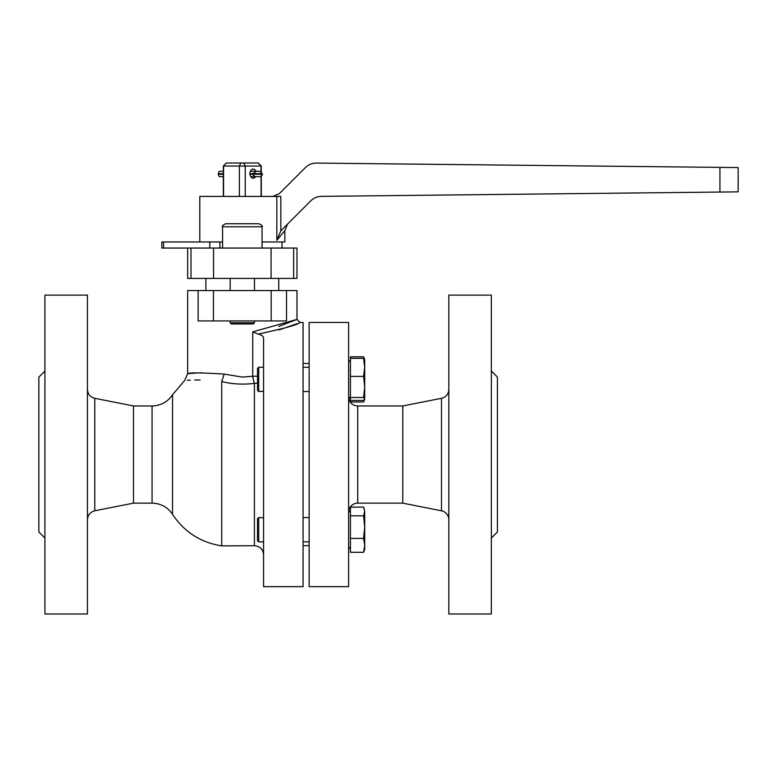 <?xml version="1.0" encoding="UTF-8"?>
<svg xmlns="http://www.w3.org/2000/svg" width="777" height="777" viewBox="0 0 777 777"><rect width="100%" height="100%" fill="white"/><g stroke="black" fill="none" stroke-linecap="round" stroke-linejoin="round"><path stroke-width="1.17" d="M263.578 391.258L258.722 391.54L258.722 367.249L263.578 367.249M286.519 290.559L286.519 320.93L213.442 320.93L213.442 290.559L296.979 290.559L296.979 319.415L278.758 326.437M44.92 538.063L38.85 531.992L38.85 377.107L44.92 371.037M221.727 545.901L221.727 381.546L224.165 374.096C201.156 372.659 188.986 372.533 187.655 373.708C188.928 372.533 201.107 372.659 224.165 374.096L242.317 377.088L252.729 376.233A9.11 1.719 -98.4 0 0 254.409 383.343L254.409 545.707L221.727 545.901C200.738 542.55 184.334 532.041 172.543 514.345C167.618 507.128 160.8 503.399 152.069 503.137L133.489 503.137L133.489 405.963L94.784 398.3C90.21 397.066 87.762 394.085 87.442 389.364M87.442 454.555L87.442 295.114L44.92 295.114L44.92 613.985L87.442 613.985L87.442 454.555M303.059 454.555L303.059 322.445L300.019 322.445L296.979 319.415L252.729 331.857L258.1 334.1C284.168 328.516 298.145 324.631 300.019 322.445C298.135 324.631 284.168 328.516 258.1 334.1C261.694 334.906 263.52 336.286 263.578 338.228L263.578 586.654L303.059 586.654L303.059 454.555M278.758 329.895L281.769 329.021M281.964 328.962L296.921 323.708M258.722 517.56L258.722 541.86L257.508 540.646L257.508 518.774L258.722 517.56L263.578 517.841M257.508 382.935A9.11 7.119 0 0 1 254.467 383.343A9.11 7.119 0 0 1 254.409 383.343C243.269 384.78 232.381 384.178 221.727 381.546M221.804 381.274C172.999 379.545 172.999 379.545 221.804 381.274M187.247 380.293L190.326 380.128M194.736 380.002L200.126 379.992M201.806 372.814L200.01 372.843M197.717 372.902L187.655 373.708L187.655 290.559L198.125 290.559L198.125 320.93L213.442 320.93M198.125 290.559L213.442 290.559M491.336 371.037L497.416 377.107L497.416 531.992L491.336 538.063M348.611 396.853A9.11 9.11 0 0 0 357.721 405.963L402.768 405.963L441.482 398.3A9.11 9.11 0 0 0 448.824 389.364M348.611 512.247A9.11 9.11 0 0 1 357.721 503.137L402.768 503.137L441.482 510.8L441.482 398.3M448.824 519.735A9.11 9.11 0 0 0 441.482 510.8M448.824 395.279L448.824 513.82M303.059 363.442L309.129 363.442M303.059 545.658L309.129 545.658M309.129 322.445L348.611 322.445L348.611 586.654L309.129 586.654L309.129 322.445M448.824 295.114L491.336 295.114L491.336 613.985L448.824 613.985L448.824 295.114M402.768 405.963L402.768 503.137M255.565 176.68A4.555 3.225 -90 0 1 253.166 178.195A4.555 3.225 -90 0 1 249.941 173.64A4.555 3.225 -90 0 1 253.166 169.085A4.555 3.225 -90 0 1 255.886 171.212M226.447 163.015L223.339 166.055L226.379 163.015L258.265 163.015L261.295 166.055L223.562 166.055L223.562 196.416M240.792 163.015L239.384 166.055L239.384 196.416M243.842 163.015L245.25 166.055L245.25 196.416M258.187 163.015L261.072 166.055L261.072 171.571M261.072 176.321L261.072 196.416M278.758 290.559L278.758 278.419M205.876 290.559L205.876 278.419M213.558 278.419L213.558 248.048L296.979 248.048L296.979 278.419L187.655 278.419L187.655 248.048M163.607 241.968L163.607 248.048L161.83 248.048L161.83 241.968L222.581 241.968M163.607 248.048L209.8 248.048L209.8 241.968M219.91 241.968L219.91 248.048L209.8 248.048M199.806 241.968L199.806 196.416L280.827 196.416L280.827 230.837L310.819 200.796C313.772 197.941 317.298 196.464 321.396 196.358L738.15 191.861L719.929 192.065L738.15 191.861L719.929 192.065L719.929 167.376L316.336 163.083C312.111 163.112 308.479 164.588 305.439 167.531L279.215 193.755L272.776 196.416M262.063 241.968L284.838 241.968L284.838 230.565L287.5 224.116M276.806 240.307C287.344 227.506 287.354 227.496 276.835 240.278L276.835 196.416M719.997 192.065C727.146 191.987 727.146 191.987 719.997 192.065C727.146 191.987 727.146 191.987 719.997 192.065M719.929 167.376L738.15 167.57L719.929 167.376M719.997 167.376C727.146 167.453 727.146 167.453 719.997 167.376C727.146 167.453 727.146 167.453 719.997 167.376M280.827 230.837L276.835 240.278M255.924 171.212L259.178 171.212M259.178 176.68L255.924 176.68M250.437 171.212L255.837 171.212M253.166 174.252L262.228 174.252L262.228 173.64L253.117 173.64L256.264 171.212M255.526 171.212L253.593 171.212M255.837 176.68L250.757 176.68M253.593 176.68L256.264 176.68M223.339 176.68L220.095 176.68A2.428 1.719 -90 0 1 218.376 174.252L223.339 174.252M223.339 173.64L218.376 173.64L218.376 174.252M218.376 173.64A2.428 1.719 -90 0 1 220.095 171.212L223.339 171.212M363.587 538.412L364.704 545.357L363.587 552.301L364.704 549.446L364.704 527.117L363.587 538.412L350.427 538.412L350.427 515.821L363.587 515.821L364.704 527.117L364.704 511.47L363.587 515.821M363.587 552.301L350.427 552.301L350.427 538.412M350.427 515.821L350.427 507.109L363.587 507.109L364.704 511.47L364.112 508.352M364.112 400.038L363.587 401.991L350.427 401.991L350.427 356.798L363.587 356.798L364.452 359.129M363.587 401.991L364.704 399.135M258.722 391.54L257.508 390.326L257.508 368.463L258.722 367.249M350.427 358.323L363.587 358.323L364.704 367.366L363.587 376.398L364.704 386.927L363.587 397.465L364.704 398.96L363.587 400.456L350.427 400.456M350.427 376.398L363.587 376.398M364.704 359.829L363.587 358.323M350.427 397.465L363.587 397.465M364.704 398.96L364.704 359.654L364.112 358.032M254.467 322.756L253.253 323.97L231.391 323.97L230.167 322.756L254.467 322.756L254.467 320.93M233.187 223.747L259.023 223.747C261.907 225.165 262.917 226.175 262.063 226.787L222.581 226.787C221.717 226.175 222.737 225.165 225.612 223.747L233.187 223.747M248.077 223.747L225.612 223.747M152.069 503.137L152.069 405.963L133.489 405.963M133.489 503.137L94.784 510.8L94.784 398.3M172.543 514.345L172.543 394.755L184.644 380.477L187.655 373.708M257.508 376.233L252.729 376.233L252.729 331.857M271.192 320.93L271.192 290.559M357.721 405.963L357.721 503.137M271.076 248.048L271.076 278.419M293.648 248.048L293.648 278.419M190.996 248.048L190.996 278.419M249.941 173.64L253.166 173.64M249.971 174.252L253.117 174.252C252.506 174.815 253.321 175.621 255.546 176.68M254.409 545.707L254.467 545.707C260.004 546.25 263.034 549.281 263.578 554.817M94.784 510.8C90.21 512.033 87.762 515.015 87.442 519.735M172.543 394.755C167.618 401.971 160.8 405.711 152.069 405.963M223.339 166.055L223.339 196.416M261.295 166.055L261.295 171.736M261.295 176.165L261.295 196.416M282.012 241.968L282.012 248.048M738.15 167.57L738.15 191.861M262.228 173.64L259.8 171.212M262.228 174.252C262.908 174.728 262.092 175.534 259.8 176.68M253.117 173.64L253.117 174.252M303.059 517.56L309.129 517.56M348.611 512.296L350.427 510.47M348.611 547.125L350.427 548.951M258.722 541.86L263.578 541.86M303.059 541.86L309.129 541.86M303.059 391.54L309.129 391.54M348.611 396.814L350.427 398.63M348.611 361.975L350.427 360.159M303.059 367.249L309.129 367.249M254.467 290.559L254.467 278.419M262.063 248.048L262.063 226.787M222.581 248.048L222.581 226.787M230.167 322.756L230.167 320.93M230.167 290.559L230.167 278.419"/></g></svg>
